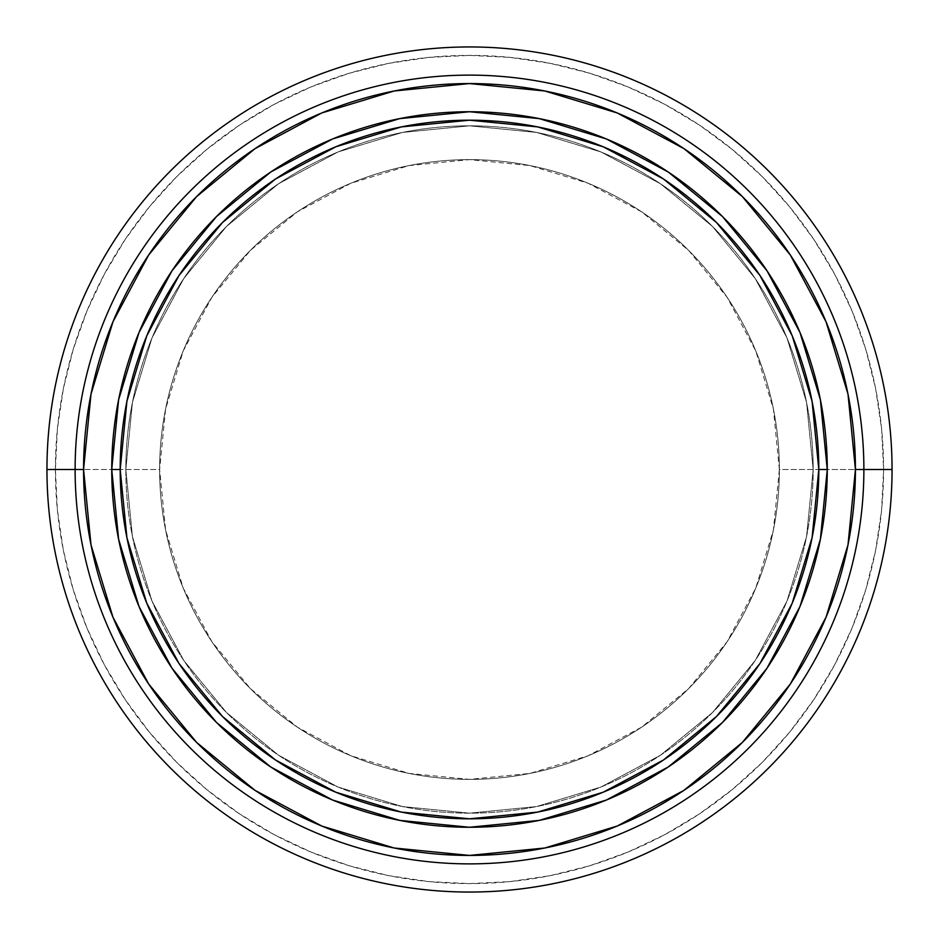 <?xml version="1.0" encoding="UTF-8"?>
<svg xmlns="http://www.w3.org/2000/svg" width="939" height="939" viewBox="0 0 939 939"><rect width="100%" height="100%" fill="white"/><g stroke="black" fill="none" stroke-linecap="round" stroke-linejoin="round"><path stroke-width="0.7" stroke-dasharray="4.7 3.52" d="M111.741 469.5A357.759 357.759 0 0 0 469.5 827.259A357.759 357.759 0 0 0 827.259 469.5A357.759 357.759 0 0 0 469.5 111.741A357.759 357.759 0 0 0 111.741 469.5L111.741 469.383M125.826 469.5A343.674 343.674 0 0 0 469.5 813.174A343.674 343.674 0 0 0 813.174 469.5A343.674 343.674 0 0 1 469.5 813.174A343.674 343.674 0 0 1 125.826 469.5L132.434 536.545L151.989 601.019L183.751 660.434L226.487 712.513L278.566 755.249L337.981 787.011L402.455 806.566L469.5 813.174L536.545 806.566L601.019 787.011L660.434 755.249L712.513 712.513L755.249 660.434L787.011 601.019L806.566 536.545L813.174 469.5L806.566 402.455L787.011 337.981L755.249 278.566L712.513 226.487L660.434 183.751L601.019 151.989L536.545 132.434L469.5 125.826L402.455 132.434L337.981 151.989L278.566 183.751L226.487 226.487L183.751 278.566L151.989 337.981L132.434 402.455L125.826 469.5A343.674 343.674 0 0 1 469.5 125.826A343.674 343.674 0 0 1 813.174 469.5A343.674 343.674 0 0 0 469.5 125.826A343.674 343.674 0 0 0 125.826 469.5L132.434 402.455L151.989 337.981L183.751 278.566L226.487 226.487L278.566 183.751L337.981 151.989L402.455 132.434L469.5 125.826L536.545 132.434L601.019 151.989L660.434 183.751L712.513 226.487L755.249 278.566L787.011 337.981L806.566 402.455L813.174 469.5L806.566 536.545L787.011 601.019L755.249 660.434L712.513 712.513L660.434 755.249L601.019 787.011L536.545 806.566L469.5 813.174L402.455 806.566L337.981 787.011L278.566 755.249L226.487 712.513L183.751 660.434L151.989 601.019L132.434 536.545L125.826 469.5M148.608 255.091L112.95 321.807L90.989 394.204L83.571 469.5L75.12 469.5A394.38 394.38 0 0 0 469.5 863.88A394.38 394.38 0 0 0 863.88 469.5A394.38 394.38 0 0 1 469.5 863.88A394.38 394.38 0 0 1 75.12 469.5L83.571 469.5A385.929 385.929 0 0 0 469.5 855.429A385.929 385.929 0 0 0 855.429 469.5L779.37 469.5A309.87 309.87 0 0 1 469.5 779.37A309.87 309.87 0 0 1 159.63 469.5A309.87 309.87 0 0 0 469.5 779.37A309.87 309.87 0 0 0 779.37 469.5A309.87 309.87 0 0 1 469.5 779.37A309.87 309.87 0 0 1 159.63 469.5L75.12 469.5L159.63 469.5A309.87 309.87 0 0 1 469.5 159.63A309.87 309.87 0 0 1 779.37 469.5L863.88 469.5L855.429 469.5L848.011 394.204L826.05 321.807L790.392 255.091M46.95 469.5A422.55 422.55 0 0 0 469.5 892.05A422.55 422.55 0 0 0 892.05 469.5A422.55 422.55 0 0 1 469.5 892.05A422.55 422.55 0 0 1 46.95 469.5L55.401 469.5A414.099 414.099 0 0 0 469.5 883.599A414.099 414.099 0 0 0 883.599 469.5L892.05 469.5L883.599 469.5L881.604 428.912L875.641 388.711L865.77 349.296L852.072 311.032L834.701 274.294L813.808 239.433L789.605 206.803L762.315 176.685L732.197 149.395L699.567 125.192L664.706 104.299L627.968 86.928L589.704 73.23L550.289 63.359L510.088 57.396L469.5 55.401L428.912 57.396L388.711 63.359L349.296 73.23L311.032 86.928L274.294 104.299L239.433 125.192L206.803 149.395L176.685 176.685L149.395 206.803L125.192 239.433L104.299 274.294L86.928 311.032L73.23 349.296L63.359 388.711L57.396 428.912L55.401 469.5L57.396 510.088L63.359 550.289L73.23 589.704L86.928 627.968L104.299 664.706L125.192 699.567L149.395 732.197L176.685 762.315L206.803 789.605L239.433 813.808L274.294 834.701L311.032 852.072L349.296 865.77L388.711 875.641L428.912 881.604L469.5 883.599L510.088 881.604L550.289 875.641L589.704 865.77L627.968 852.072L664.706 834.701L699.567 813.808L732.197 789.605L762.315 762.315L789.605 732.197L813.808 699.567L834.701 664.706L852.072 627.968L865.77 589.704L875.641 550.289L881.604 510.088L883.599 469.5A414.099 414.099 0 0 0 469.5 55.401A414.099 414.099 0 0 0 55.401 469.5L46.95 469.5A422.55 422.55 0 0 1 469.5 46.95A422.55 422.55 0 0 1 892.05 469.5A422.55 422.55 0 0 0 469.5 46.95A422.55 422.55 0 0 0 46.95 469.5M779.37 469.5A309.87 309.87 0 0 0 469.5 159.63A309.87 309.87 0 0 0 159.63 469.5A309.87 309.87 0 0 1 469.5 159.63A309.87 309.87 0 0 1 779.37 469.5L773.419 529.948L755.778 588.084L727.15 641.654L688.616 688.616L641.654 727.15L588.084 755.778L529.948 773.419L469.5 779.37L409.052 773.419L350.916 755.778L297.346 727.15L250.384 688.616L211.85 641.654L183.222 588.084L165.581 529.948L159.63 469.5L165.581 409.052L183.222 350.916L211.85 297.346L250.384 250.384L297.346 211.85L350.916 183.222L409.052 165.581L469.5 159.63L529.948 165.581L588.084 183.222L641.654 211.85L688.616 250.384L727.15 297.346L755.778 350.916L773.419 409.052L779.37 469.5M790.392 683.909L826.05 617.193L848.011 544.796L855.429 469.5A385.929 385.929 0 0 0 469.5 83.571A385.929 385.929 0 0 0 83.571 469.5L90.989 544.796L112.95 617.193L148.608 683.909M196.603 742.397L254.985 790.321M255.091 790.392L321.807 826.05L394.204 848.011L469.5 855.429L544.796 848.011L617.193 826.05L683.909 790.392M742.397 742.397L790.321 684.015M742.397 196.603L684.015 148.679M683.909 148.608L617.193 112.95L544.796 90.989L469.5 83.571L394.204 90.989L321.807 112.95L255.091 148.608M196.603 196.603L148.679 254.985M75.12 469.5A394.38 394.38 0 0 1 469.5 75.12A394.38 394.38 0 0 1 863.88 469.5A394.38 394.38 0 0 0 469.5 75.12A394.38 394.38 0 0 0 75.12 469.5"/><path stroke-width="1.41" d="M111.741 469.5L120.192 469.5A349.308 349.308 0 0 1 469.5 120.192A349.308 349.308 0 0 1 818.808 469.5L827.259 469.5A357.759 357.759 0 0 0 469.5 111.741A357.759 357.759 0 0 0 111.741 469.5A357.759 357.759 0 0 1 469.5 111.741A357.759 357.759 0 0 1 827.259 469.5L818.808 469.5A349.308 349.308 0 0 1 469.5 818.808A349.308 349.308 0 0 1 120.192 469.5L111.741 469.5A357.759 357.759 0 0 0 469.5 827.259A357.759 357.759 0 0 0 827.259 469.5A357.759 357.759 0 0 1 469.5 827.259A357.759 357.759 0 0 1 111.741 469.5L118.619 539.291L138.972 606.406L171.966 668.157M863.88 469.5L855.429 469.5A385.929 385.929 0 0 1 469.5 855.429A385.929 385.929 0 0 1 83.571 469.5L75.12 469.5A394.38 394.38 0 0 0 469.5 863.88A394.38 394.38 0 0 0 863.88 469.5A394.38 394.38 0 0 1 469.5 863.88A394.38 394.38 0 0 1 75.12 469.5L46.95 469.5A422.55 422.55 0 0 0 469.5 892.05A422.55 422.55 0 0 0 892.05 469.5L863.88 469.5L892.05 469.5A422.55 422.55 0 0 1 469.5 892.05A422.55 422.55 0 0 1 46.95 469.5A422.55 422.55 0 0 1 469.5 46.95A422.55 422.55 0 0 1 892.05 469.5A422.55 422.55 0 0 0 469.5 46.95A422.55 422.55 0 0 0 46.95 469.5L75.12 469.5A394.38 394.38 0 0 1 469.5 75.12A394.38 394.38 0 0 1 863.88 469.5A394.38 394.38 0 0 0 469.5 75.12A394.38 394.38 0 0 0 75.12 469.5L83.571 469.5A385.929 385.929 0 0 1 469.5 83.571A385.929 385.929 0 0 1 855.429 469.5L863.88 469.5M148.608 683.909L196.603 742.397L148.608 683.909L112.95 617.193L90.989 544.796L83.571 469.5L90.989 394.204L112.95 321.807L148.608 255.091L196.603 196.603L255.091 148.608L196.603 196.603M254.985 790.321L196.603 742.397M683.909 790.392L742.397 742.397L683.909 790.392L617.193 826.05L544.796 848.011L469.5 855.429L394.204 848.011L321.807 826.05L255.091 790.392M790.321 684.015L742.397 742.397M790.392 255.091L742.397 196.603L790.392 255.091L826.05 321.807L848.011 394.204L855.429 469.5L848.011 544.796L826.05 617.193L790.392 683.909M684.015 148.679L742.397 196.603M255.091 148.608L321.807 112.95L394.204 90.989L469.5 83.571L544.796 90.989L617.193 112.95L683.909 148.608M827.259 469.5L820.381 399.709L800.028 332.594L767.034 270.843M766.963 270.737L722.478 216.522L668.357 172.095M668.263 172.037L606.406 138.972L539.291 118.619L469.617 111.741M469.5 111.741L399.709 118.619L332.594 138.972L270.843 171.966M270.737 172.037L216.522 216.522L172.095 270.643M172.037 270.737L138.972 332.594L118.619 399.709L111.741 469.383M172.037 668.263L216.522 722.478L270.643 766.905M270.737 766.963L332.594 800.028L399.709 820.381L469.383 827.259M469.5 827.259L539.291 820.381L606.406 800.028L668.157 767.034M668.263 766.963L722.478 722.478L766.905 668.357M766.963 668.263L800.028 606.406L820.381 539.291L827.259 469.617M120.192 469.5L126.906 401.352L146.777 335.822L179.056 275.432L222.508 222.508L275.432 179.056L335.822 146.777L401.352 126.906L469.5 120.192L537.648 126.906L603.178 146.777L663.568 179.056L716.492 222.508L759.944 275.432L792.223 335.822L812.094 401.352L818.808 469.5L812.094 537.648L792.223 603.178L759.944 663.568L716.492 716.492L663.568 759.944L603.178 792.223L537.648 812.094L469.5 818.808L401.352 812.094L335.822 792.223L275.432 759.944L222.508 716.492L179.056 663.568L146.777 603.178L126.906 537.648L120.192 469.5"/></g></svg>
